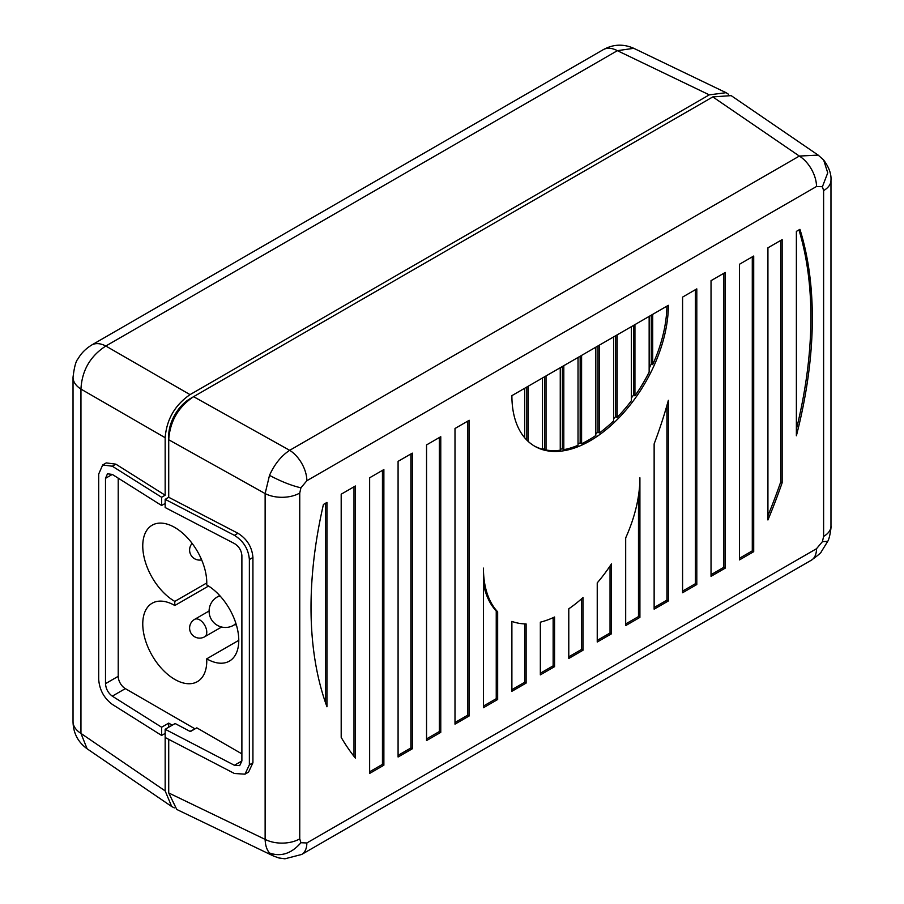 <?xml version="1.0" encoding="UTF-8"?>
<svg xmlns="http://www.w3.org/2000/svg" width="904" height="904" viewBox="0 0 904 904"><rect width="100%" height="100%" fill="white"/><g stroke="black" fill="none" stroke-linecap="round" stroke-linejoin="round"><path stroke-width="1.36" d="M161.613 727.234L161.613 735.438L112.299 704.374C104.039 698.204 99.496 689.865 98.694 679.379L98.694 474.058L102.683 464.961L112.299 466.204L161.613 497.279L161.613 505.494L112.299 474.419L107.486 473.798L105.497 478.34L105.497 683.661C105.904 688.904 108.164 693.074 112.299 696.159L161.613 727.234L168.72 723.121L172.28 725.177L175.127 723.528L189.976 731.381L194.676 729.076M118.221 478.159L118.221 676.316A10.057 5.808 60 0 0 125.34 688.633L194.676 728.669M168.72 727.234L168.72 723.121M161.613 735.438L165.161 733.393L165.161 790.91L171.692 806.537L174.325 807.882M161.613 505.494L165.161 503.438M728.556 94.287L726.081 92.694L709.278 94.852L190.043 394.63C174.924 405.06 166.63 419.411 165.161 437.705L165.161 495.222L115.859 464.159L106.231 462.904L102.683 464.961M91.598 345.079A30.171 17.425 60 0 1 91.666 345.034A30.171 17.425 60 0 1 105.825 346.017C90.219 356.153 81.936 370.504 80.953 389.093L165.161 437.705M633.783 48.319L617.375 50.669A30.171 17.425 -120 0 0 603.217 49.697L603.217 49.697C613.183 44.183 623.364 43.72 633.783 48.319M161.613 497.279L165.161 495.222M193.479 396.754L190.032 398.743A30.126 17.391 120 0 0 168.72 435.66L168.72 439.626M165.161 790.91L80.953 733.404L80.953 389.093A30.171 17.425 180 0 1 73.032 377.318C74.264 366.945 75.97 360.741 78.128 358.707C79.337 356.56 82.818 350.537 91.666 345.034L603.217 49.697M80.953 733.404L87.112 748.783C77.936 742.071 73.235 733.02 73.032 721.641L73.032 721.641A30.171 17.425 0 0 0 80.953 733.404M782.152 482.77L782.152 239.605L767.925 247.82L767.925 519.969A402.325 232.283 120 0 0 782.152 482.77L780.728 481.945A402.325 232.283 -60 0 1 767.925 515.721M780.728 481.945L780.728 240.43M739.483 559.904L739.483 264.25L753.71 256.035L753.71 551.689L739.483 559.904M369.646 477.775L383.872 469.56L383.872 765.213L369.646 773.428L369.646 477.775M796.379 435.773L796.379 231.401L799.938 229.345A402.325 232.283 120 0 1 796.379 435.773M639.908 617.387L625.681 625.602L625.681 537.925A110.638 63.879 -60 0 0 639.908 477.775L639.908 617.387L638.484 616.562L638.484 495.742M497.663 699.515L483.437 707.73L483.437 568.107A110.638 63.879 -60 0 0 497.663 611.838L497.663 699.515L496.239 698.69L496.239 611.014L497.663 611.838M341.192 494.194L355.419 485.979L355.419 758.128A402.325 232.283 120 0 1 341.192 737.359L341.192 494.194M412.314 748.783L398.088 756.998L398.088 461.345L412.314 453.13L412.314 748.783L410.891 747.97L410.891 453.955M440.768 732.364L426.541 740.579L426.541 444.926L440.768 436.711L440.768 732.364L439.344 731.539L439.344 437.536M454.994 428.496L469.21 420.281L469.21 715.934L454.994 724.149L454.994 428.496M590.12 440.813A110.638 63.879 120 0 0 668.361 305.315L511.89 395.647A110.638 63.879 120 0 0 534.806 446.293A110.638 63.879 120 0 0 590.12 440.813M668.361 600.968L654.134 609.172L654.134 443.909A315.982 182.427 -60 0 0 668.361 400.325L668.361 600.968L666.937 600.143L666.937 405.41M526.117 683.085L511.89 691.3L511.89 621.376A110.638 63.879 -60 0 0 526.117 623.941L526.117 683.085L524.693 682.271L524.693 623.907M583.012 650.236L568.785 658.451L568.785 608.799A110.638 63.879 -60 0 0 583.012 597.533L583.012 650.236L581.588 649.422L581.588 598.81M554.559 666.666L540.343 674.87L540.343 622.178A110.638 63.879 -60 0 0 554.559 617.014L554.559 666.666L553.135 665.841L553.135 617.669M611.466 633.817L597.239 642.021L597.239 582.877A110.638 63.879 -60 0 0 611.466 563.881L611.466 633.817L610.042 632.992L610.042 566.028M696.803 584.538L682.588 592.753L682.588 297.1L696.803 288.885L696.803 584.538L695.391 583.713L695.391 289.709M725.257 568.119L711.03 576.323L711.03 280.669L725.257 272.466L725.257 568.119L723.833 567.294L723.833 273.279M323.417 504.466A402.325 232.283 120 0 0 326.966 706.781L326.966 502.409L323.417 504.466M269.505 475.357C274.545 464.181 281.268 455.831 289.687 450.316A25.142 14.52 60 0 1 306.851 480.736L300.93 487.81C291.461 485.617 280.986 481.459 269.505 475.357L265.132 493.573A25.142 14.52 180 0 0 299.744 493.042L299.744 838.867A25.142 14.52 0 0 1 265.132 839.387C265.301 845.217 266.748 849.749 269.505 852.992L273.358 855.975L278.929 857.975L284.907 858.8L301.642 854.472A25.142 14.52 60 0 1 301.62 854.495M816.504 548.728L306.851 842.969A25.142 14.52 60 0 1 301.642 854.472L811.295 560.231A25.142 14.52 -120 0 0 816.504 548.728L822.414 541.654L827.714 541.372C829.691 538.468 831.352 527.088 830.968 526.151L830.968 180.325A25.142 14.52 180 0 1 823.612 190.597L822.414 186.732L816.504 186.495A25.142 14.52 -120 0 0 799.339 156.064L818.154 155.104L823.646 160.008L827.736 172.845L822.414 186.732M823.612 190.597L823.612 536.411A25.142 14.52 0 0 0 830.968 526.151M830.968 180.291A25.142 14.52 180 0 1 830.968 180.325C831.443 174.043 829.002 167.263 823.646 160.008M234.396 765.27L241.888 760.953L239.696 765.62L234.396 765.27L165.161 729.279L175.15 723.516L190.371 731.573L196.812 727.844L241.888 753.868M165.161 729.279L165.161 737.494L234.396 773.485L244.984 774.174L249.368 764.84L249.368 559.531C248.487 549.101 243.504 541.033 234.396 535.326L165.161 499.336L165.161 507.539L234.396 543.53C238.95 546.378 241.447 550.412 241.888 555.632L241.888 760.953M168.72 739.348L168.72 792.966L176.777 809.464L273.392 855.986M818.176 155.126L731.178 95.632L712.815 96.909L193.603 396.675C178.269 406.981 169.986 421.332 168.72 439.751L168.72 497.279L237.955 533.27C247.052 538.976 252.046 547.044 252.928 557.474L252.928 762.795L248.543 772.129L244.984 774.174M168.72 497.279L165.161 499.336M739.483 558.254L752.286 550.864L753.71 551.689M752.286 550.864L752.286 256.86M383.872 765.213L382.448 764.389L382.448 470.385M369.646 771.779L382.448 764.389M798.944 229.921A402.325 232.283 -60 0 1 796.379 429.321M625.681 623.963L638.484 616.562M483.437 706.08L496.239 698.69M483.437 583.622A110.638 63.879 120 0 0 496.239 611.014M353.995 756.343L353.995 486.804M398.088 755.36L410.891 747.97M426.541 738.93L439.344 731.539M469.21 715.934L467.797 715.12L467.797 421.106M454.994 722.511L467.797 715.12M542.468 377.985L542.468 449.231A110.638 63.879 -60 0 1 534.094 445.875M560.254 367.725L560.254 450.237A110.638 63.879 -60 0 1 546.027 450.011L544.603 449.186A110.638 63.879 -60 0 1 542.468 448.757M578.029 357.464L578.029 445.31A110.638 63.879 -60 0 1 563.813 449.672L562.39 448.847A110.638 63.879 -60 0 1 560.254 449.22M595.815 347.192L595.815 435.513A110.638 63.879 -60 0 1 588.696 439.999A110.638 63.879 -60 0 1 581.588 443.728L580.165 442.903A110.638 63.879 -60 0 1 578.029 443.875M613.59 336.932L613.59 420.925A110.638 63.879 -60 0 1 599.375 432.993L597.951 432.168A110.638 63.879 -60 0 1 595.815 433.705M631.376 326.66L631.376 400.732A110.638 63.879 -60 0 1 617.149 417.388L615.726 416.563A110.638 63.879 -60 0 1 613.59 418.721M649.151 316.4L649.151 372.098A110.638 63.879 -60 0 1 634.936 395.85L633.512 395.025A110.638 63.879 -60 0 1 631.376 397.997M666.926 306.14A110.638 63.879 -60 0 1 652.711 364.64L651.287 363.826A110.638 63.879 -60 0 1 649.151 368.391M524.693 437.773L524.693 388.257M652.711 314.343L652.711 364.64M651.287 363.826L651.287 315.168M634.936 324.615L634.936 395.85M633.512 395.025L633.512 325.429M617.149 334.875L617.149 417.388M615.726 416.563L615.726 335.7M599.375 345.136L599.375 432.993M597.951 432.168L597.951 345.961M581.588 355.408L581.588 443.728M580.165 442.903L580.165 356.232M563.813 365.668L563.813 449.672M562.39 448.847L562.39 366.493M546.027 375.94L546.027 450.011M544.603 449.186L544.603 376.753M528.252 386.2L528.252 441.48M526.829 440.112L526.829 387.025M654.134 607.533L666.937 600.143M511.89 689.662L524.693 682.271M568.785 656.812L581.588 649.422M540.343 673.231L553.135 665.841M597.239 640.382L610.042 632.992M682.588 591.103L695.391 583.713M711.03 574.684L723.833 567.294M325.553 702.792L325.553 503.234M236.611 625.76A45.268 26.137 60 0 1 235.3 624.302M208.553 586.029L174.822 605.51A45.268 26.137 -120 0 1 174.822 601.397L206.767 582.956M174.822 601.397L174.766 601.375A45.268 26.137 -120 0 1 145.194 561.486A45.268 26.137 -120 0 1 152.132 525.213A45.268 26.137 -120 0 1 174.766 527.461A45.268 26.137 -120 0 1 206.722 584.922L206.767 584.944A45.268 26.137 -120 0 1 236.339 624.833A45.268 26.137 -120 0 1 229.401 661.106A45.268 26.137 -120 0 1 206.767 658.858L206.722 658.835A45.268 26.137 -120 0 1 197.4 681.627A45.268 26.137 -120 0 1 174.766 679.39A45.268 26.137 -120 0 1 145.194 639.501A45.268 26.137 -120 0 1 152.132 603.239A45.268 26.137 -120 0 1 174.766 605.477L174.822 605.51M206.722 658.835L238.78 640.326M125.34 688.633L112.299 696.159M112.299 474.419L105.497 478.34M105.497 683.661L118.221 676.316M190.043 394.63L105.825 346.017L617.375 50.669L709.278 94.852M115.859 464.159L112.299 466.204M73.032 721.641L73.032 377.318A30.171 17.425 180 0 1 73.032 377.239M816.504 186.495L306.851 480.736M823.612 536.411L822.414 541.654M306.851 842.969L300.93 842.731L299.744 838.867M299.744 493.042L300.93 487.81M168.72 792.966L265.132 839.387L265.132 493.573L168.72 439.751M300.93 842.731C291.461 853.625 280.986 857.048 269.505 852.992M249.368 764.84L252.928 762.795M252.928 557.474L249.368 559.531M234.396 535.326L237.955 533.27M712.815 96.909L799.339 156.064L289.687 450.316L193.603 396.675M204.688 636.778A10.057 10.057 0 0 1 189.603 628.065A10.057 10.057 0 0 1 194.631 619.353A10.057 5.808 60 0 1 199.66 619.85A10.057 5.808 60 0 1 206.767 632.167A10.057 5.808 60 0 1 204.688 636.778L221.604 627.014M235.786 623.048A16.34 9.435 60 0 1 233.616 625.274L236.046 623.873M233.616 625.274A16.34 16.34 0 0 1 209.095 611.127A16.34 16.34 0 0 1 217.265 596.968A16.34 9.435 60 0 1 220.282 596.199M726.081 92.694L633.715 48.285M171.692 806.537L87.055 748.749M811.295 560.231C817.95 555.406 821.284 552.581 821.284 551.779L827.714 541.372M194.631 619.353L209.095 611.002M217.265 596.968L219.706 595.566M192.123 543.383A10.057 10.057 0 0 0 201.66 559.904"/></g></svg>
